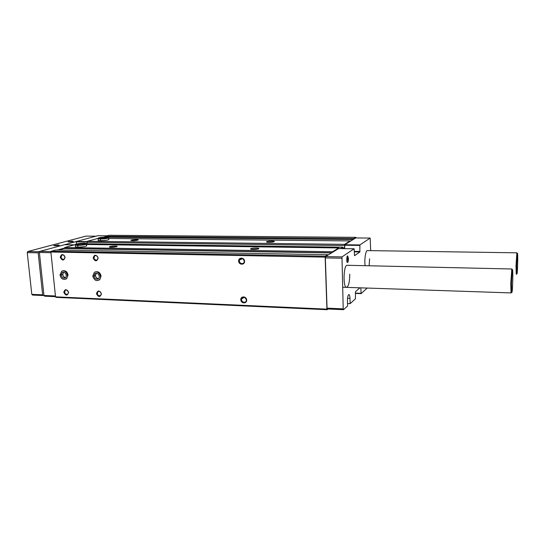 <?xml version="1.0" encoding="UTF-8"?>
<svg xmlns="http://www.w3.org/2000/svg" width="545" height="545" viewBox="0 0 545 545"><rect width="100%" height="100%" fill="white"/><g stroke="black" fill="none" stroke-linecap="round" stroke-linejoin="round"><path stroke-width="0.82" d="M347.54 298.279L349.999 298.374C349.89 296.03 349.522 294.763 348.895 294.579C347.969 295.049 347.492 297.066 347.458 300.629L347.608 305.97L343.541 309.689L343.207 308.872L341.974 256.899L354.134 248.786L354.516 255.7L359.857 251.953L359.891 244.937L370.171 238.07L370.689 250.632M328.022 308.988L327.17 309.71L326.918 309.138L325.161 257.131L325.365 256.204L327.763 254.719L327.872 255.21L325.637 256.6L325.351 257.908L327.048 308.15L327.402 308.961L343.541 309.689M347.54 303.538L350.142 303.647L355.442 298.803L355.469 291.711L359.898 287.815M349.754 274.121C349.699 281.922 348.637 286.336 346.572 287.365C342.859 287.862 343.486 264.618 347.165 265.279L511.816 268.992L510.781 283.475L511.019 292.413L511.203 292.924L511.489 292.025M348.459 258.637C348.453 260.823 348.16 262.125 347.587 262.533C346.395 262.983 346.552 255.448 347.724 255.932L348.459 258.637M369.585 258.78L369.135 265.776M365.089 265.688C364.251 259.4 365.702 250.25 367.439 250.584L516.871 252.819L516.026 265.599L516.217 273.951L516.353 274.312L516.558 273.658M349.999 298.374L350.142 303.647M367.187 288.06L361.083 293.632L360.858 287.849M55.508 296.678L44.649 296.187L43.954 295.472L39.39 252.471L39.894 251.361L64.582 244.705M331.769 252.798L64.508 248.431L64.719 247.512L75.462 244.548M87.023 243.772L87.323 241.272L98.114 238.369M338.615 248.575L332.511 252.335L332.586 251.742L338.718 247.955L338.949 248.575M344.733 248.656L344.733 244.753L353.978 239.023L354.039 238.492L355.892 237.341L356.083 237.947M344.597 248.649L344.569 244.337L350.088 240.931L350.176 241.381M340.618 248.595L342.825 247.198L342.962 248.629M370.171 238.07L355.715 237.947L353.978 239.023M246.674 300.029C246.912 303.987 240.972 303.715 240.788 299.784C240.529 295.84 246.483 296.078 246.674 300.029M244.569 261.232C244.807 265.265 238.819 265.122 238.628 261.109C238.369 257.083 244.371 257.199 244.569 261.232M101.445 293.878C100.11 297.454 98.441 297.386 96.438 293.666C97.766 290.09 99.442 290.158 101.445 293.878M98.175 258.071C96.833 261.743 95.15 261.709 93.127 257.962C94.462 254.283 96.145 254.317 98.175 258.071M68.602 292.488C67.348 295.996 65.741 295.928 63.785 292.284C65.025 288.775 66.633 288.843 68.602 292.488M65.093 257.356C63.84 260.96 62.219 260.926 60.243 257.254C61.49 253.643 63.104 253.677 65.093 257.356M95.47 271.921C98.366 271.219 100.239 272.609 101.077 276.097L99.789 279.612L98.536 280.239M62.682 270.92C65.448 270.279 67.239 271.655 68.071 275.041L66.64 278.665L65.557 279.129M326.918 309.138L55.529 296.848L50.896 252.022L51.25 251.231L55.719 249.998L327.763 254.719M325.161 257.131L50.896 252.022M325.365 256.204L51.25 251.231M59.003 250.053L64.508 248.431M332.586 251.742L64.719 247.512M258.534 248.799C260.851 247.791 251.279 247.873 250.618 248.861C249.808 249.603 256.463 249.617 258.35 248.874L258.534 248.799M116.507 246.694L116.753 246.606C119.266 245.652 109.831 246.013 109.368 246.892C110.506 247.45 112.89 247.382 116.507 246.694M75.421 245.107L75.551 246.435C73.739 247.41 82.629 247.239 85.872 246.238L86.662 245.502M338.718 247.955L86.566 244.473M344.324 245.529L86.887 242.3M344.569 244.337L87.323 241.272M274.074 241.701C276.158 240.795 267.118 240.883 266.525 241.769C265.776 242.443 272.214 242.436 273.917 241.762L274.074 241.701M137.687 240.202L137.899 240.127C140.174 239.269 131.291 239.589 130.868 240.386C131.992 240.897 134.268 240.835 137.687 240.202M98.25 240.066C96.56 240.958 105.165 240.795 108.135 239.875L108.809 239.235M350.088 240.931L108.748 238.478M105.246 237.034L105.41 236.278L108.98 235.29L355.892 237.341M354.039 238.492L105.41 236.278M327.17 309.71L56.012 297.352L55.529 296.848M327.872 255.21L332.511 252.335M325.351 257.908L341.708 258.214M327.048 308.15L343.207 308.872M325.637 256.6L341.974 256.899M57.368 250.026L64.596 248.023M55.44 295.99L43.954 295.472M50.964 252.689L39.39 252.471M51.101 251.565L39.894 251.361M76.389 244.024L76.355 241.496L97.719 235.719L107.12 235.801M104.081 237.082L105.308 236.741M137.081 240.352L132.033 240.72M116.01 246.824L110.519 247.253M273.27 241.932L267.588 242.205M257.799 249.031L251.654 249.351M64.971 257.254L64.085 259.331C61.183 259.195 60.461 257.778 61.912 255.074C63.458 254.59 64.48 255.319 64.971 257.254M68.479 292.358L67.771 294.252C64.944 294.443 64.106 293.115 65.257 290.274C66.837 289.627 67.914 290.322 68.479 292.358M98.018 257.962L97.201 259.999C94.21 260.122 93.393 258.725 94.735 255.816C96.383 255.196 97.48 255.912 98.018 257.962M101.295 293.741L100.668 295.567C97.78 296.037 96.84 294.756 97.841 291.718C99.51 290.901 100.662 291.575 101.295 293.741M244.255 261.116L244.146 262.029C243.302 265.231 238.363 263.065 239.521 260.013C241.449 257.737 243.029 258.105 244.255 261.116M246.36 299.879L246.306 300.581C245.713 303.769 240.72 301.971 241.612 298.898C243.452 296.487 245.032 296.814 246.36 299.879M347.151 256.525L347.724 258.732L347.036 261.913M43.941 295.336L43.341 295.547L42.646 294.838L31.808 294.354L27.25 252.621L27.768 251.518L86.015 236.108L95.968 236.196M42.646 294.838L38.17 252.826L27.25 252.621M38.17 252.826L38.675 251.722L27.768 251.518M72.342 241.149L68.036 241.769C69.106 242.123 70.857 242.034 73.282 241.503L72.342 241.149M58.295 244.909L53.805 245.57C54.902 245.931 56.707 245.836 59.221 245.277L58.295 244.909M38.675 251.722L39.88 251.395M64.63 244.698L76.28 241.551M43.341 295.547L32.516 295.063L31.808 294.354M512.055 269.925L511.816 268.992M511.455 283.366L511.68 291.861C512.586 297.195 513.41 264.761 512.232 270.095L511.455 283.366M517.048 253.486L516.871 252.819M516.626 265.504L516.81 273.44C517.525 277.698 518.213 249.453 517.287 253.711L516.626 265.504M58.444 245.488L54.854 245.802M72.478 241.714L69.092 241.994M100.587 240.672L100.437 239.01C104.306 238.935 107.065 238.581 108.7 237.94L108.707 237.606M100.525 240.672L100.6 238.567L98.795 238.417M98.856 238.431L98.856 238.376C100.069 237.504 109.593 237.082 107.951 237.974L107.787 237.811C108.578 237.736 103.25 238.71 100.634 238.567L100.437 239.01M77.867 247.103L77.697 245.359C81.791 245.284 84.741 244.896 86.539 244.18L86.56 243.799L342.805 247.205M77.799 247.103L77.887 244.889L76.089 244.725M76.184 244.753L76.171 244.664C77.506 243.704 87.534 243.234 85.749 244.215L85.565 244.058C86.314 244.01 80.483 245.066 77.921 244.889L77.697 245.359M63.54 272.132L62.811 274.503L60.039 275.13M62.709 274.551L60.032 275.027L61.646 271.335C65.318 268.678 69.78 276.485 65.965 278.89C63.022 280.014 61.054 278.781 60.045 275.177M92.888 276.029L95.436 275.593L96.329 273.12L95.518 275.552C95.539 277.085 96.52 278.148 98.468 278.761M98.454 278.774C96.792 278.57 95.784 277.514 95.436 275.613L92.814 276.179M331.544 252.934L64.419 248.554M251.007 249.222L250.618 248.861M111.098 247.11L109.49 247.083M340.652 248.554L338.929 248.527M344.583 248.173L342.948 248.145M344.433 248.043L342.941 248.023L344.447 248.05M344.392 247.873L342.941 247.852M353.099 239.568L108.36 237.252M353.303 239.446L107.896 237.136M338.574 248.575L354.114 248.792M354.305 251.865L359.857 251.953M354.298 251.381L359.945 251.47M344.638 245.23L359.795 245.42M344.733 244.753L359.891 244.937M361.083 293.632L355.408 293.428L361.056 293.626M355.394 293.115L360.994 293.319M64.548 244.698L74.406 244.834L64.508 244.705M86.996 242.041L76.184 241.905M87.166 241.633L76.355 241.496M108.843 239.596L108.7 237.94C108.094 237.688 110.431 237.409 106.268 237.027C98.618 237.354 97.943 238.083 98.1 238.41C97.644 238.765 98.4 238.962 100.375 239.01M86.703 245.911L86.539 244.18C85.926 243.922 88.345 243.622 84.087 243.193C76.252 243.499 75.081 244.392 75.38 244.705C74.876 245.087 75.632 245.304 77.635 245.359M64.916 279.353L66.64 278.665M65.959 278.897L66.326 278.856M63.452 270.688L63.097 270.872M62.709 274.571C63.036 276.356 63.969 277.391 65.502 277.664M61.183 275.075C61.892 277.678 63.274 278.59 65.318 277.821C67.778 275.859 64.998 270.851 62.253 272.446L61.183 275.055M97.862 280.484L99.149 279.844C102.903 277.01 97.875 269.421 94.271 272.486L92.8 276.077M98.924 280.014L99.279 279.96M93.985 276.131C94.769 278.904 96.247 279.796 98.42 278.802C100.777 276.342 97.814 271.791 94.953 273.57L93.978 276.111M95.804 273.161L96.233 273.12M342.825 247.198L86.553 243.772M338.595 248.568L354.134 248.786M266.873 242.082L266.525 241.769M61.912 255.074L62.648 254.856M65.257 290.274L66.109 289.96M94.735 255.816L95.682 255.523M97.841 291.718L98.911 291.303M239.521 260.013L242.498 258.63M241.612 298.898L244.317 297.304M347.063 261.975L347.587 262.533M347.179 256.463L347.724 255.932M342.567 287.229L511.203 292.924M512.232 270.095L511.605 269.502M511.68 291.861L511.019 292.413M517.287 253.711L516.721 253.187M516.81 273.44L516.217 273.951M98.284 240.427L98.134 238.765M63.547 272.132L62.811 274.503C62.927 276.043 63.826 277.085 65.523 277.65M99.789 279.612L99.149 279.844C96.438 281.527 94.326 280.321 92.82 276.233"/></g></svg>
